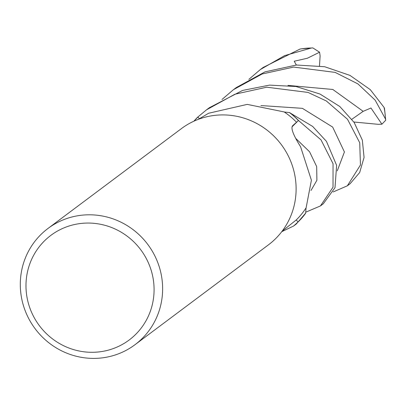 <?xml version="1.0" encoding="UTF-8"?>
<svg xmlns="http://www.w3.org/2000/svg" width="406" height="406" viewBox="0 0 406 406"><rect width="100%" height="100%" fill="white"/><g stroke="black" fill="none" stroke-linecap="round" stroke-linejoin="round"><path stroke-width="0.61" d="M320.75 205.705L323.247 203.832L335.001 187.694L336.63 165.379L326.454 141.374L312.63 126.408L289.503 112.594A72.512 70.263 53.2 0 1 298.405 120.526L292.087 126.758L298.466 120.465L321.039 139.897L333.042 163.699L333.016 187.212L320.446 205.933L305.754 212.181M305.616 213.323A72.598 70.35 53.2 0 1 298.1 221.95L293.579 226.035L296.339 223.965L305.637 213.14A72.512 70.263 53.2 0 1 298.04 221.884L296.207 219.986M282.099 231.222L296.258 219.945A69.878 67.711 53.2 0 0 306.068 207.842A69.878 67.711 53.2 0 0 306.129 207.745L311.397 180.203L300.597 146.779C293.091 134.787 290.493 127.723 292.797 125.576L296.537 122.267A69.878 67.711 53.2 0 0 284.241 112A69.878 67.711 53.2 0 0 284.139 111.934L247.208 104.388L208.643 113.244L198.377 119.328M47.969 228.471L181.452 128.585A72.603 70.35 53.2 0 1 229.319 115.213A72.603 70.35 53.2 0 1 292.98 167.708A72.603 70.35 53.2 0 1 268.447 244.843L134.965 344.73A72.603 70.35 53.2 0 1 87.092 358.102A72.603 70.35 53.2 0 1 23.436 305.606A72.603 70.35 53.2 0 1 47.969 228.471A72.603 70.35 53.2 0 1 95.841 215.099A72.603 70.35 53.2 0 1 159.497 267.6A72.603 70.35 53.2 0 1 134.965 344.73M93.969 223.325A65.341 63.316 53.2 0 1 153.96 293.594A65.341 63.316 53.2 0 1 86.097 352.027A65.341 63.316 53.2 0 1 26.101 281.759A65.341 63.316 53.2 0 1 93.969 223.325M292.168 126.52L296.537 122.267M289.503 112.594L284.241 112L289.503 112.594A72.507 70.263 53.2 0 1 298.405 120.526L292.097 126.723M305.662 212.957L306.068 207.842L305.662 212.957M305.637 213.14A72.507 70.263 53.2 0 1 298.04 221.884L298.1 221.95M199.366 118.623L197.823 117.035L206.583 109.782L234.922 94.217L266.752 87.204L308.047 92.426L326.317 100.957L347.531 119.293L359.731 142.77L360.437 165.034L347.348 185.801L333.143 191.977M194.078 121.11A72.512 70.263 53.2 0 1 197.889 117.095A72.507 70.263 53.2 0 0 194.078 121.11M293.579 226.035L281.759 231.674M289.691 112.624A72.598 70.35 53.2 0 1 298.466 120.465M222.001 99.465L233.445 89.675L262.154 73.978L293.645 67.081L335.148 72.395L357.94 83.91L375.144 100.13L385.477 118.999L385.7 120.247L381.914 124.2L370.962 108.011L363.177 111.345L351.875 119.257M385.7 120.247L384.487 108.382L384.061 107.397L370.282 89.645L349.987 75.404L324.663 66.731L296.4 65.021L264.986 71.872L236.251 87.579L233.988 89.274M347.348 185.801L350.099 183.74L359.675 172.525L364.07 157.437L362.33 140.146L354.179 122.495L339.837 106.539L320.029 94.06L296.045 86.519L269.554 85.113L242.565 90.431L209.344 107.712L206.583 109.782M301.683 48.791L299.963 49.075L263.098 67.487M248.873 79.358L260.347 69.543L284.636 55.607L311.427 48.004L312.813 47.898L319.578 52.212L320.106 55.906L319.481 65.833M319.578 52.212L307.428 58.22L294.223 61.235L296.329 65.021M193.88 121.201A72.598 70.35 53.2 0 1 197.823 117.035M381.914 124.2L378.311 124.327L353.854 122.018M384.061 107.397A72.603 70.35 53.2 0 1 385.477 118.999M299.963 49.075A72.603 70.35 53.2 0 1 311.427 48.004M310.986 190.485L316.893 180.31L316.68 166.592L309.565 151.768L295.73 138.395M363.182 111.345L332.818 89.472L287.986 85.397M337.249 170.906L344.415 151.971L332.676 127.083L302.379 108.331L260.916 105.56M300.912 48.857L312.813 47.898M260.347 69.543L263.103 67.487"/></g></svg>
